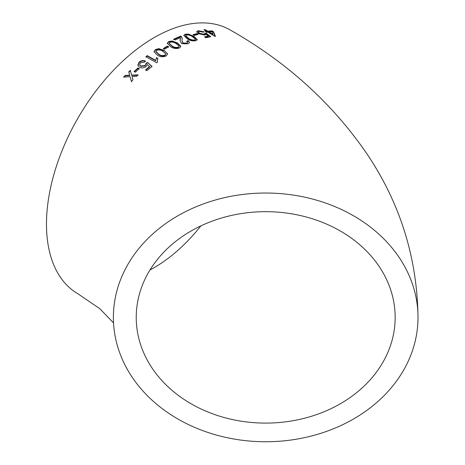 <?xml version="1.0" encoding="UTF-8"?>
<svg xmlns="http://www.w3.org/2000/svg" width="465" height="465" viewBox="0 0 465 465"><rect width="100%" height="100%" fill="white"/><g stroke="black" fill="none" stroke-linecap="round" stroke-linejoin="round"><path stroke-width="0.7" d="M265.701 193.027A152.311 124.358 180 0 0 113.39 317.392A152.311 124.358 180 0 0 265.701 441.75A152.311 124.358 180 0 0 418.006 317.392A152.311 124.358 180 0 0 265.701 193.027M418.006 317.392C417.268 258.249 400.423 204.001 367.484 154.642C332.853 103.846 287.132 62.31 230.326 30.033A152.311 87.937 120 0 0 154.171 37.578A152.311 87.937 120 0 0 54.672 171.794A152.311 87.937 120 0 0 78.015 293.845L99.708 308.615L113.536 322.884M125.265 75.423L123.737 77.033L130.084 76.69L131.438 81.503L132.967 79.904L132.037 76.591L136.448 76.388L138.012 74.859L131.624 75.121L130.305 70.36L128.747 71.889L129.671 75.208L125.265 75.423L125.416 75.766L123.893 77.364M137.954 67.925L134.129 71.505L135.367 72.191L139.192 68.617L137.954 67.925L138.064 68.297L134.257 71.86M146.056 66.518L147.207 64.53L149.451 66.542L145.591 69.878L146.963 70.645L151.933 66.39L147.498 62.409L146.01 63.449L145.185 65.507L140.779 66.018L139.587 64.792L140.372 62.781L144.22 62.246L145.429 61.055C143.307 60.183 141.209 60.526 139.14 62.072L137.803 65.123L139.529 67.251C141.558 68.297 143.732 68.053 146.056 66.518M156.542 57.648L155.67 60.392L147.283 55.637L145.923 56.695L156.676 62.775L157.554 62.101L157.275 61.02L157.815 58.375L156.542 57.648L155.67 60.392M166.267 55.858L167.621 53.894L164.261 50.487L158.809 48.627L155.368 49.621L154.025 51.714L157.385 55.114C160.105 57.044 163.07 57.294 166.267 55.858M167.377 46.058L163.366 48.476L164.604 49.191L168.621 46.773L167.377 46.058L167.377 46.506L163.384 48.918M179.531 47.924L180.885 46.401L177.525 42.983L172.073 40.949L168.626 41.6L167.261 43.228L170.62 46.657C173.346 48.563 176.316 48.988 179.531 47.924M187.93 43.873L189.517 42.501L188.319 40.647L186.814 41.129L187.674 42.181L186.715 43.129L183.024 42.983L181.925 40.531L182.257 38.845L181.542 36.677L180.728 36.061L173.73 39.159L175.113 39.961L180.35 37.595L180.042 40.629L181.658 43.634L187.93 43.873M195.98 40.711L197.282 39.664L193.911 36.351L188.482 34.073L185.087 34.271L183.762 35.398L187.128 38.735C189.865 40.624 192.818 41.28 195.98 40.711M196.852 33.637L192.987 34.718L194.231 35.45L198.09 34.375L196.852 33.637L196.742 34.125L193.504 35.02M204.838 33.364L204.054 34.271L199.671 33.323L198.462 32.073L199.241 31.393L203.042 32.184L204.205 31.882L198.009 30.655L196.701 31.998L198.433 33.683L204.931 35.09L206.036 34.305L208.297 36.084L204.507 36.875L205.879 37.706L210.738 36.729L206.28 33.224L204.838 33.364L204.763 34.288M196.724 31.446L196.701 31.998M206.6 32.341L207.89 32.166L214.475 36.171L215.371 36.067L213.452 31.666L212.075 30.835L207.791 31.19L205.17 29.626L203.891 29.777L206.512 31.341L205.222 31.515L206.6 32.341M395.163 317.392A129.462 105.706 180 0 0 265.701 211.68A129.462 105.706 180 0 0 136.233 317.392A129.462 105.706 180 0 0 265.701 423.098A129.462 105.706 180 0 0 395.163 317.392M150.009 269.938A129.462 74.749 120 0 0 200.88 225.885M215.219 36.561L213.284 32.161L213.452 31.666M213.284 32.161L211.906 31.335L212.075 30.835M211.906 31.335L207.634 31.684L207.791 31.19M207.634 31.684L205.019 30.12L205.17 29.626M205.019 30.12L204.559 30.173M205.867 31.899L206.512 31.341M209.169 32.015L209.012 32.509L212.871 34.846L213.022 34.352L211.906 31.765L209.169 32.015L213.022 34.352M205.059 37.212L208.163 36.572L208.297 36.084M210.116 36.834L206.14 33.713L206.28 33.224M206.14 33.713L204.705 33.852L203.926 34.759L204.054 34.271M203.926 34.759L199.555 33.811L199.671 33.323M199.555 33.811L198.34 32.562L198.462 32.073M203.414 32.085L197.881 31.149L198.009 30.655M197.881 31.149L196.695 31.719M197.445 34.544L196.742 34.125M197.195 39.891L193.824 36.834L193.911 36.351M193.824 36.834L188.401 34.561L188.482 34.073M188.401 34.561L185.012 34.753L185.087 34.271M185.012 34.753L183.768 35.648M194.678 40.443L195.422 39.048L192.568 36.787C190.784 35.404 188.703 34.805 186.331 34.997L185.57 36.183L188.43 38.694C190.226 40.077 192.312 40.658 194.678 40.443L195.341 39.531M195.358 39.868L195.422 39.048M185.645 35.706L188.499 38.217C190.295 39.601 192.382 40.182 194.759 39.967M189.441 42.728L188.319 40.647M188.255 41.123L186.756 41.6M187.674 42.181L186.668 43.6L186.715 43.129M186.668 43.6L182.983 43.454L183.024 42.983M182.983 43.454L181.925 40.531M182.222 39.101L181.542 36.677M181.484 37.154L180.67 36.537L180.728 36.061M180.67 36.537L173.695 39.624M180.432 38.392L180.217 39.688M180.17 40.153L180.031 40.839M180.85 46.622L177.496 43.448L177.525 42.983M177.496 43.448L172.044 41.408L172.073 40.949M172.044 41.408L168.615 42.053L168.626 41.6M168.615 42.053L167.278 43.46M169.196 43.541L172.004 46.331C173.794 47.756 175.892 48.191 178.287 47.651L178.979 46.477M178.287 47.651L178.984 46.529M179.002 46.018L176.154 43.681C174.369 42.251 172.277 41.798 169.87 42.315L169.161 43.309L172.009 45.884C173.8 47.302 175.898 47.738 178.304 47.198M168.621 47.221L167.377 46.506M167.621 54.103L164.261 50.487M164.279 50.923L158.832 49.058L158.809 48.627M158.832 49.058L155.403 50.051L155.368 49.621M155.403 50.051L154.06 51.923M155.955 51.801L158.803 54.579C160.594 56.033 162.686 56.358 165.075 55.568L165.738 53.771L162.884 51.377C161.099 49.918 159.013 49.569 156.612 50.336L155.909 51.58L158.763 54.155C160.553 55.608 162.645 55.934 165.04 55.137L165.738 53.771M165.075 55.568L165.04 55.137M158.803 54.579L158.763 54.155M155.734 60.799L147.347 56.044L147.283 55.637M147.347 56.044L145.993 57.096M157.507 62.136L157.315 61.223M157.873 58.788L156.6 58.067M145.702 70.256L149.544 66.931L149.451 66.542M152.02 66.786L147.498 62.409M147.579 62.804L146.103 63.839L146.01 63.449M146.103 63.839L145.185 65.507M145.283 65.891L140.883 66.396L140.779 66.018M140.883 66.396L139.663 64.978M145.51 61.45C143.389 60.578 141.296 60.915 139.233 62.461L139.14 62.072M139.233 62.461L137.907 65.501M139.302 68.989L138.064 68.297M131.595 81.84L130.084 76.69M138.146 75.22L131.764 75.47L131.624 75.121M130.438 70.715L128.881 72.244L128.747 71.889M128.881 72.244L129.671 75.208M129.811 75.557L128.974 75.243M129.119 75.592L125.416 75.766M188.43 38.694L188.499 38.217M172.004 46.331L172.009 45.884M169.161 43.309L169.15 43.762M155.909 51.58L155.949 52.004M157.339 61.421L157.275 61.02M139.692 65.17L139.587 64.792"/></g></svg>
